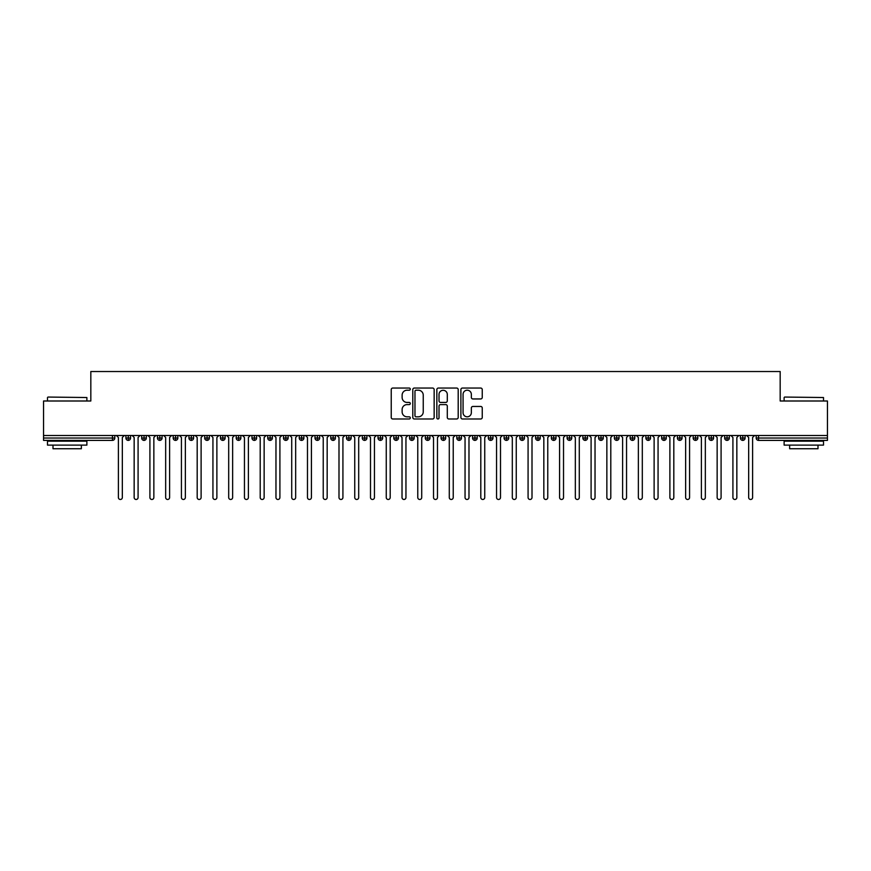 <?xml version="1.0" encoding="UTF-8"?>
<svg xmlns="http://www.w3.org/2000/svg" width="871" height="871" viewBox="0 0 871 871"><rect width="100%" height="100%" fill="white"/><g stroke="black" fill="none" stroke-linecap="round" stroke-linejoin="round"><path stroke-width="1.31" d="M410.285 389.13A1.078 1.078 0 0 0 409.207 388.052L392.777 388.052A1.546 1.546 0 0 0 391.231 389.598L391.231 417.438A1.546 1.546 0 0 0 392.777 418.984L409.207 418.984A1.078 1.078 0 0 0 410.285 417.895A1.078 1.078 0 0 0 409.207 416.817L407.084 416.817A4.954 4.954 0 0 1 402.13 411.863L402.13 409.544A4.954 4.954 0 0 1 407.084 404.601L409.207 404.601A1.078 1.078 0 0 0 410.285 403.513A1.078 1.078 0 0 0 409.207 402.435L407.084 402.435A4.954 4.954 0 0 1 402.13 397.481L402.13 395.162A4.954 4.954 0 0 1 407.084 390.208L409.207 390.208A1.078 1.078 0 0 0 410.285 389.13M480.705 398.951A1.546 1.546 0 0 0 482.251 397.405L482.251 389.598A1.546 1.546 0 0 0 480.705 388.052L462.447 388.052A1.546 1.546 0 0 0 460.901 389.598L460.901 417.438A1.546 1.546 0 0 0 462.447 418.984L480.705 418.984A1.546 1.546 0 0 0 482.251 417.438L482.251 407.998A1.546 1.546 0 0 0 480.705 406.452L472.888 406.452A1.546 1.546 0 0 0 471.342 407.998L471.342 412.68A4.137 4.137 0 0 1 467.204 416.817A4.137 4.137 0 0 1 463.067 412.68L463.067 394.345A4.137 4.137 0 0 1 467.204 390.208A4.137 4.137 0 0 1 471.342 394.345L471.342 397.405A1.546 1.546 0 0 0 472.888 398.951L480.705 398.951M43.55 435.5L827.45 435.5L827.45 400.998L780.176 400.998L780.176 371.525L90.824 371.525L90.824 400.998L43.55 400.998L43.55 438.026L112.446 438.026L112.446 435.5M434.15 389.598A1.546 1.546 0 0 0 432.604 388.052L414.346 388.052A1.546 1.546 0 0 0 412.8 389.598L412.8 417.438A1.546 1.546 0 0 0 414.346 418.984L432.604 418.984A1.546 1.546 0 0 0 434.15 417.438L434.15 389.598M438.396 388.052L456.654 388.052A1.546 1.546 0 0 1 458.2 389.598L458.2 417.438A1.546 1.546 0 0 1 456.654 418.984L448.837 418.984A1.546 1.546 0 0 1 447.291 417.438L447.291 406.147A1.546 1.546 0 0 0 445.745 404.601L440.563 404.601A1.546 1.546 0 0 0 439.017 406.147L439.017 417.895A1.078 1.078 0 0 1 437.939 418.984A1.078 1.078 0 0 1 436.85 417.895L436.85 389.598A1.546 1.546 0 0 1 438.396 388.052M114.809 438.026L112.446 438.026L112.446 440.388A2.363 2.363 0 0 0 114.809 438.026L114.809 435.5L114.809 438.026A2.363 2.363 0 0 1 112.446 440.388L43.55 440.388L43.55 438.026M827.45 435.5L827.45 440.388L758.554 440.388A2.363 2.363 0 0 1 756.191 438.026L756.191 435.5M128.287 435.5L128.287 440.388A2.363 2.363 0 0 1 125.914 438.026L125.914 435.5L125.914 438.026A2.363 2.363 0 0 0 128.287 440.388A2.363 2.363 0 0 0 130.563 438.026L130.563 435.5M144.042 435.5L144.042 440.388A2.363 2.363 0 0 1 141.679 438.026L141.679 435.5L141.679 438.026A2.363 2.363 0 0 0 144.042 440.388A2.363 2.363 0 0 0 146.328 438.026L146.328 435.5M159.796 435.5L159.796 440.388A2.363 2.363 0 0 1 157.433 438.026L157.433 435.5L157.433 438.026A2.363 2.363 0 0 0 159.796 440.388A2.363 2.363 0 0 0 162.082 438.026L162.082 435.5M175.55 435.5L175.55 440.388A2.363 2.363 0 0 1 173.187 438.026L173.187 435.5L173.187 438.026A2.363 2.363 0 0 0 175.55 440.388A2.363 2.363 0 0 0 177.836 438.026L177.836 435.5M191.304 435.5L191.304 440.388A2.363 2.363 0 0 1 188.942 438.026L188.942 435.5L188.942 438.026A2.363 2.363 0 0 0 191.304 440.388A2.363 2.363 0 0 0 193.591 438.026L193.591 435.5M207.069 435.5L207.069 440.388A2.363 2.363 0 0 1 204.707 438.026L204.707 435.5L204.707 438.026A2.363 2.363 0 0 0 207.069 440.388A2.363 2.363 0 0 0 209.356 438.026L209.356 435.5M222.824 435.5L222.824 440.388A2.363 2.363 0 0 1 220.461 438.026L220.461 435.5L220.461 438.026A2.363 2.363 0 0 0 222.824 440.388A2.363 2.363 0 0 0 225.11 438.026L225.11 435.5M238.578 435.5L238.578 440.388A2.363 2.363 0 0 1 236.215 438.026L236.215 435.5L236.215 438.026A2.363 2.363 0 0 0 238.578 440.388A2.363 2.363 0 0 0 240.864 438.026L240.864 435.5M254.332 435.5L254.332 440.388A2.363 2.363 0 0 1 251.969 438.026L251.969 435.5L251.969 438.026A2.363 2.363 0 0 0 254.332 440.388A2.363 2.363 0 0 0 256.618 438.026L256.618 435.5M270.097 435.5L270.097 440.388A2.363 2.363 0 0 1 267.735 438.026L267.735 435.5L267.735 438.026A2.363 2.363 0 0 0 270.097 440.388A2.363 2.363 0 0 0 272.373 438.026L272.373 435.5M285.851 435.5L285.851 440.388A2.363 2.363 0 0 1 283.489 438.026L283.489 435.5L283.489 438.026A2.363 2.363 0 0 0 285.851 440.388A2.363 2.363 0 0 0 288.138 438.026L288.138 435.5M301.606 435.5L301.606 440.388A2.363 2.363 0 0 1 299.243 438.026L299.243 435.5L299.243 438.026A2.363 2.363 0 0 0 301.606 440.388A2.363 2.363 0 0 0 303.892 438.026L303.892 435.5M317.36 435.5L317.36 440.388A2.363 2.363 0 0 1 314.997 438.026A2.363 2.363 0 0 0 317.36 440.388A2.363 2.363 0 0 1 314.997 438.026L314.997 435.5M319.646 435.5L319.646 438.026A2.363 2.363 0 0 1 317.36 440.388A2.363 2.363 0 0 0 319.646 438.026L314.997 438.026M333.125 440.388A2.363 2.363 0 0 1 330.751 438.026L330.751 435.5L330.751 438.026A2.363 2.363 0 0 0 333.125 440.388A2.363 2.363 0 0 0 335.4 438.026L335.4 435.5L335.4 438.026A2.363 2.363 0 0 1 333.125 440.388L333.125 438.026L335.4 438.026M348.879 435.5L348.879 440.388A2.363 2.363 0 0 1 346.516 438.026L346.516 435.5L346.516 438.026A2.363 2.363 0 0 0 348.879 440.388A2.363 2.363 0 0 0 351.165 438.026L351.165 435.5M364.633 435.5L364.633 440.388A2.363 2.363 0 0 1 362.271 438.026L362.271 435.5L362.271 438.026A2.363 2.363 0 0 0 364.633 440.388A2.363 2.363 0 0 0 366.92 438.026L366.92 435.5M380.387 435.5L380.387 438.026L378.025 438.026L378.025 435.5L378.025 438.026A2.363 2.363 0 0 0 380.387 440.388A2.363 2.363 0 0 0 382.674 438.026L382.674 435.5L382.674 438.026A2.363 2.363 0 0 1 380.387 440.388A2.363 2.363 0 0 1 378.025 438.026A2.363 2.363 0 0 0 380.387 440.388L380.387 438.026L382.674 438.026M396.153 435.5L396.153 440.388A2.363 2.363 0 0 1 393.779 438.026L393.779 435.5L393.779 438.026A2.363 2.363 0 0 0 396.153 440.388A2.363 2.363 0 0 0 398.428 438.026L398.428 435.5M411.907 435.5L411.907 440.388A2.363 2.363 0 0 1 409.544 438.026L409.544 435.5L409.544 438.026A2.363 2.363 0 0 0 411.907 440.388A2.363 2.363 0 0 0 414.193 438.026L414.193 435.5M427.661 435.5L427.661 440.388A2.363 2.363 0 0 1 425.298 438.026L425.298 435.5L425.298 438.026A2.363 2.363 0 0 0 427.661 440.388A2.363 2.363 0 0 0 429.947 438.026L429.947 435.5M443.415 435.5L443.415 440.388A2.363 2.363 0 0 1 441.053 438.026L441.053 435.5M445.702 435.5L445.702 438.026A2.363 2.363 0 0 1 443.415 440.388A2.363 2.363 0 0 0 445.702 438.026L441.053 438.026A2.363 2.363 0 0 0 443.415 440.388M459.169 440.388A2.363 2.363 0 0 1 456.807 438.026L456.807 435.5L456.807 438.026A2.363 2.363 0 0 0 459.169 440.388A2.363 2.363 0 0 0 461.456 438.026L461.456 435.5L461.456 438.026A2.363 2.363 0 0 1 459.169 440.388L459.169 438.026L461.456 438.026M474.935 435.5L474.935 440.388A2.363 2.363 0 0 1 472.572 438.026L472.572 435.5M477.221 435.5L477.221 438.026A2.363 2.363 0 0 1 474.935 440.388A2.363 2.363 0 0 0 477.221 438.026L472.572 438.026A2.363 2.363 0 0 0 474.935 440.388M490.689 435.5L490.689 440.388A2.363 2.363 0 0 1 488.326 438.026L488.326 435.5M492.975 435.5L492.975 438.026L492.975 435.5M506.443 435.5L506.443 440.388A2.363 2.363 0 0 1 504.08 438.026A2.363 2.363 0 0 0 506.443 440.388A2.363 2.363 0 0 1 504.08 438.026L504.08 435.5M508.729 435.5L508.729 438.026L508.729 435.5M522.197 435.5L522.197 440.388A2.363 2.363 0 0 1 519.835 438.026L519.835 435.5M524.484 435.5L524.484 438.026L524.484 435.5M537.962 435.5L537.962 440.388A2.363 2.363 0 0 1 535.6 438.026L535.6 435.5M540.249 435.5L540.249 438.026A2.363 2.363 0 0 1 537.962 440.388A2.363 2.363 0 0 0 540.249 438.026L535.6 438.026A2.363 2.363 0 0 0 537.962 440.388M553.716 435.5L553.716 440.388A2.363 2.363 0 0 1 551.354 438.026L551.354 435.5M556.003 435.5L556.003 438.026L556.003 435.5M569.471 435.5L569.471 440.388A2.363 2.363 0 0 1 567.108 438.026L567.108 435.5M571.757 435.5L571.757 438.026L571.757 435.5M585.225 435.5L585.225 440.388A2.363 2.363 0 0 1 582.862 438.026L582.862 435.5M587.511 435.5L587.511 438.026L587.511 435.5M600.99 435.5L600.99 440.388A2.363 2.363 0 0 1 598.627 438.026L598.627 435.5M603.265 435.5L603.265 438.026A2.363 2.363 0 0 1 600.99 440.388A2.363 2.363 0 0 0 603.265 438.026L598.627 438.026A2.363 2.363 0 0 0 600.99 440.388M616.744 435.5L616.744 440.388A2.363 2.363 0 0 1 614.382 438.026L614.382 435.5L614.382 438.026A2.363 2.363 0 0 0 616.744 440.388A2.363 2.363 0 0 0 619.031 438.026L619.031 435.5M632.498 435.5L632.498 440.388A2.363 2.363 0 0 1 630.136 438.026L630.136 435.5M634.785 435.5L634.785 438.026L634.785 435.5M648.253 435.5L648.253 440.388A2.363 2.363 0 0 1 645.89 438.026A2.363 2.363 0 0 0 648.253 440.388A2.363 2.363 0 0 1 645.89 438.026L645.89 435.5M650.539 435.5L650.539 438.026L650.539 435.5M664.018 435.5L664.018 440.388A2.363 2.363 0 0 1 661.644 438.026L661.644 435.5L661.644 438.026A2.363 2.363 0 0 0 664.018 440.388A2.363 2.363 0 0 0 666.293 438.026L666.293 435.5M679.772 435.5L679.772 440.388A2.363 2.363 0 0 1 677.409 438.026A2.363 2.363 0 0 0 679.772 440.388A2.363 2.363 0 0 1 677.409 438.026L677.409 435.5M682.058 435.5L682.058 438.026A2.363 2.363 0 0 1 679.772 440.388A2.363 2.363 0 0 0 682.058 438.026L677.409 438.026M695.526 435.5L695.526 440.388A2.363 2.363 0 0 1 693.164 438.026L693.164 435.5L693.164 438.026A2.363 2.363 0 0 0 695.526 440.388A2.363 2.363 0 0 0 697.813 438.026L697.813 435.5M711.28 435.5L711.28 440.388A2.363 2.363 0 0 1 708.918 438.026L708.918 435.5M713.567 435.5L713.567 438.026L713.567 435.5M727.035 435.5L727.035 440.388A2.363 2.363 0 0 1 724.672 438.026A2.363 2.363 0 0 0 727.035 440.388A2.363 2.363 0 0 1 724.672 438.026L724.672 435.5M729.321 435.5L729.321 438.026L729.321 435.5M742.8 435.5L742.8 440.388A2.363 2.363 0 0 1 740.437 438.026L740.437 435.5M745.086 435.5L745.086 438.026L745.086 435.5M333.125 435.5L333.125 438.026L330.751 438.026M459.169 435.5L459.169 438.026L456.807 438.026M490.689 440.388A2.363 2.363 0 0 0 492.975 438.026A2.363 2.363 0 0 1 490.689 440.388A2.363 2.363 0 0 1 488.326 438.026L492.975 438.026M506.443 440.388A2.363 2.363 0 0 0 508.729 438.026A2.363 2.363 0 0 1 506.443 440.388M522.197 440.388A2.363 2.363 0 0 0 524.484 438.026A2.363 2.363 0 0 1 522.197 440.388A2.363 2.363 0 0 1 519.835 438.026L524.484 438.026M553.716 440.388A2.363 2.363 0 0 0 556.003 438.026A2.363 2.363 0 0 1 553.716 440.388A2.363 2.363 0 0 1 551.354 438.026L556.003 438.026M569.471 440.388A2.363 2.363 0 0 0 571.757 438.026A2.363 2.363 0 0 1 569.471 440.388A2.363 2.363 0 0 1 567.108 438.026L571.757 438.026M585.225 440.388A2.363 2.363 0 0 0 587.511 438.026A2.363 2.363 0 0 1 585.225 440.388A2.363 2.363 0 0 1 582.862 438.026L587.511 438.026M632.498 440.388A2.363 2.363 0 0 0 634.785 438.026A2.363 2.363 0 0 1 632.498 440.388A2.363 2.363 0 0 1 630.136 438.026L634.785 438.026M648.253 440.388A2.363 2.363 0 0 0 650.539 438.026A2.363 2.363 0 0 1 648.253 440.388M711.28 440.388A2.363 2.363 0 0 0 713.567 438.026A2.363 2.363 0 0 1 711.28 440.388A2.363 2.363 0 0 1 708.918 438.026L713.567 438.026M727.035 440.388A2.363 2.363 0 0 0 729.321 438.026A2.363 2.363 0 0 1 727.035 440.388M742.8 440.388A2.363 2.363 0 0 0 745.086 438.026A2.363 2.363 0 0 1 742.8 440.388A2.363 2.363 0 0 1 740.437 438.026L745.086 438.026M416.055 390.208A1.078 1.078 0 0 0 414.966 391.297L414.966 415.728A1.078 1.078 0 0 0 416.055 416.817L418.298 416.817A4.954 4.954 0 0 0 423.241 411.863L423.241 395.162A4.954 4.954 0 0 0 418.298 390.208L416.055 390.208M447.291 394.432A4.137 4.137 0 0 0 443.154 390.295A4.137 4.137 0 0 0 439.017 394.432L439.017 400.889A1.546 1.546 0 0 0 440.563 402.435L445.745 402.435A1.546 1.546 0 0 0 447.291 400.889L447.291 394.432M118.391 497.504L118.391 437.471L118.391 497.504A1.971 1.971 0 0 0 120.361 499.475A1.971 1.971 0 0 0 122.332 497.504L122.332 437.471L122.332 497.504M124.303 435.5L122.332 437.471M118.391 437.471L116.42 435.5M134.156 497.504L134.156 437.471L134.156 497.504A1.971 1.971 0 0 0 136.126 499.475A1.971 1.971 0 0 0 138.086 497.504L138.086 437.471L138.086 497.504M149.91 497.504L149.91 437.471L149.91 497.504A1.971 1.971 0 0 0 151.881 499.475A1.971 1.971 0 0 0 153.851 497.504L153.851 437.471L153.851 497.504M165.664 497.504L165.664 437.471L165.664 497.504A1.971 1.971 0 0 0 167.635 499.475A1.971 1.971 0 0 0 169.605 497.504L169.605 437.471L169.605 497.504M181.418 497.504L181.418 437.471L181.418 497.504A1.971 1.971 0 0 0 183.389 499.475A1.971 1.971 0 0 0 185.36 497.504L185.36 437.471L185.36 497.504M140.057 435.5L138.086 437.471M134.156 437.471L132.185 435.5M155.822 435.5L153.851 437.471M149.91 437.471L147.939 435.5M171.576 435.5L169.605 437.471M165.664 437.471L163.694 435.5M187.33 435.5L185.36 437.471M181.418 437.471L179.448 435.5M47.959 397.056L86.882 397.524L47.959 397.056M67.187 445.114L47.491 445.114L47.491 441.172L86.882 441.172L86.882 445.114L67.187 445.114M81.362 445.114L81.362 448.739L53 448.739L53 445.114M784.597 397.056L823.509 397.524L784.597 397.056M803.813 445.114L784.118 445.114L784.118 441.172L823.509 441.172L823.509 445.114L803.813 445.114M818 445.114L818 448.739L789.638 448.739L789.638 445.114M197.184 497.504L197.184 437.471L197.184 497.504A1.971 1.971 0 0 0 199.143 499.475A1.971 1.971 0 0 0 201.114 497.504L201.114 437.471L201.114 497.504M203.085 435.5L201.114 437.471M197.184 437.471L195.213 435.5M212.938 497.504L212.938 437.471L212.938 497.504A1.971 1.971 0 0 0 214.908 499.475A1.971 1.971 0 0 0 216.879 497.504L216.879 437.471L216.879 497.504M228.692 497.504L228.692 437.471L228.692 497.504A1.971 1.971 0 0 0 230.663 499.475A1.971 1.971 0 0 0 232.633 497.504L232.633 437.471L232.633 497.504M244.446 497.504L244.446 437.471L244.446 497.504A1.971 1.971 0 0 0 246.417 499.475A1.971 1.971 0 0 0 248.387 497.504L248.387 437.471L248.387 497.504M260.2 497.504L260.2 437.471L260.2 497.504A1.971 1.971 0 0 0 262.171 499.475A1.971 1.971 0 0 0 264.142 497.504L264.142 437.471L264.142 497.504M218.85 435.5L216.879 437.471M212.938 437.471L210.967 435.5M234.604 435.5L232.633 437.471M228.692 437.471L226.721 435.5M250.358 435.5L248.387 437.471M244.446 437.471L242.476 435.5M266.112 435.5L264.142 437.471M260.2 437.471L258.241 435.5M275.965 497.504L275.965 437.471L275.965 497.504A1.971 1.971 0 0 0 277.936 499.475A1.971 1.971 0 0 0 279.907 497.504L279.907 437.471L279.907 497.504M291.72 497.504L291.72 437.471L291.72 497.504A1.971 1.971 0 0 0 293.69 499.475A1.971 1.971 0 0 0 295.661 497.504L295.661 437.471L295.661 497.504M307.474 497.504L307.474 437.471L307.474 497.504A1.971 1.971 0 0 0 309.445 499.475A1.971 1.971 0 0 0 311.415 497.504L311.415 437.471L311.415 497.504M323.228 497.504L323.228 437.471L323.228 497.504A1.971 1.971 0 0 0 325.199 499.475A1.971 1.971 0 0 0 327.169 497.504L327.169 437.471L327.169 497.504M338.993 497.504L338.993 437.471L338.993 497.504A1.971 1.971 0 0 0 340.964 499.475A1.971 1.971 0 0 0 342.924 497.504L342.924 437.471L342.924 497.504M281.866 435.5L279.907 437.471M275.965 437.471L273.995 435.5M297.632 435.5L295.661 437.471M291.72 437.471L289.749 435.5M313.386 435.5L311.415 437.471M307.474 437.471L305.503 435.5M329.14 435.5L327.169 437.471M323.228 437.471L321.268 435.5M344.894 435.5L342.924 437.471M338.993 437.471L337.023 435.5M354.747 497.504L354.747 437.471L354.747 497.504A1.971 1.971 0 0 0 356.718 499.475A1.971 1.971 0 0 0 358.689 497.504L358.689 437.471L358.689 497.504M360.659 435.5L358.689 437.471M354.747 437.471L352.777 435.5M370.502 497.504L370.502 437.471L370.502 497.504A1.971 1.971 0 0 0 372.472 499.475A1.971 1.971 0 0 0 374.443 497.504L374.443 437.471L374.443 497.504M376.414 435.5L374.443 437.471M370.502 437.471L368.531 435.5M386.256 497.504L386.256 437.471L386.256 497.504A1.971 1.971 0 0 0 388.226 499.475A1.971 1.971 0 0 0 390.197 497.504L390.197 437.471L390.197 497.504M392.168 435.5L390.197 437.471M386.256 437.471L384.285 435.5M402.021 497.504L402.021 437.471L402.021 497.504A1.971 1.971 0 0 0 403.992 499.475A1.971 1.971 0 0 0 405.951 497.504L405.951 437.471L405.951 497.504M407.922 435.5L405.951 437.471M402.021 437.471L400.05 435.5M417.775 497.504L417.775 437.471L417.775 497.504A1.971 1.971 0 0 0 419.746 499.475A1.971 1.971 0 0 0 421.716 497.504L421.716 437.471L421.716 497.504M423.687 435.5L421.716 437.471M417.775 437.471L415.805 435.5M433.529 497.504L433.529 437.471L433.529 497.504A1.971 1.971 0 0 0 435.5 499.475A1.971 1.971 0 0 0 437.471 497.504L437.471 437.471L437.471 497.504M439.441 435.5L437.471 437.471M433.529 437.471L431.559 435.5M449.284 497.504L449.284 437.471L449.284 497.504A1.971 1.971 0 0 0 451.254 499.475A1.971 1.971 0 0 0 453.225 497.504L453.225 437.471L453.225 497.504M455.195 435.5L453.225 437.471M449.284 437.471L447.313 435.5M465.049 497.504L465.049 437.471L465.049 497.504A1.971 1.971 0 0 0 467.008 499.475A1.971 1.971 0 0 0 468.979 497.504L468.979 437.471L468.979 497.504M470.95 435.5L468.979 437.471M465.049 437.471L463.078 435.5M480.803 497.504L480.803 437.471L480.803 497.504A1.971 1.971 0 0 0 482.774 499.475A1.971 1.971 0 0 0 484.744 497.504L484.744 437.471L484.744 497.504M486.715 435.5L484.744 437.471M480.803 437.471L478.832 435.5M496.557 497.504L496.557 437.471L496.557 497.504A1.971 1.971 0 0 0 498.528 499.475A1.971 1.971 0 0 0 500.498 497.504L500.498 437.471L500.498 497.504M502.469 435.5L500.498 437.471M496.557 437.471L494.586 435.5M512.311 497.504L512.311 437.471L512.311 497.504A1.971 1.971 0 0 0 514.282 499.475A1.971 1.971 0 0 0 516.253 497.504L516.253 437.471L516.253 497.504M518.223 435.5L516.253 437.471M512.311 437.471L510.341 435.5M528.076 497.504L528.076 437.471L528.076 497.504A1.971 1.971 0 0 0 530.036 499.475A1.971 1.971 0 0 0 532.007 497.504L532.007 437.471L532.007 497.504M533.977 435.5L532.007 437.471M528.076 437.471L526.106 435.5M543.831 497.504L543.831 437.471L543.831 497.504A1.971 1.971 0 0 0 545.801 499.475A1.971 1.971 0 0 0 547.772 497.504L547.772 437.471L547.772 497.504M549.732 435.5L547.772 437.471M543.831 437.471L541.86 435.5M559.585 497.504L559.585 437.471L559.585 497.504A1.971 1.971 0 0 0 561.555 499.475A1.971 1.971 0 0 0 563.526 497.504L563.526 437.471L563.526 497.504M565.497 435.5L563.526 437.471M559.585 437.471L557.614 435.5M575.339 497.504L575.339 437.471L575.339 497.504A1.971 1.971 0 0 0 577.31 499.475A1.971 1.971 0 0 0 579.28 497.504L579.28 437.471L579.28 497.504M581.251 435.5L579.28 437.471M575.339 437.471L573.368 435.5M591.093 497.504L591.093 437.471L591.093 497.504A1.971 1.971 0 0 0 593.064 499.475A1.971 1.971 0 0 0 595.035 497.504L595.035 437.471L595.035 497.504M597.005 435.5L595.035 437.471M591.093 437.471L589.134 435.5M606.858 497.504L606.858 437.471L606.858 497.504A1.971 1.971 0 0 0 608.829 499.475A1.971 1.971 0 0 0 610.8 497.504L610.8 437.471L610.8 497.504M612.759 435.5L610.8 437.471M606.858 437.471L604.888 435.5M622.613 497.504L622.613 437.471L622.613 497.504A1.971 1.971 0 0 0 624.583 499.475A1.971 1.971 0 0 0 626.554 497.504L626.554 437.471L626.554 497.504M628.524 435.5L626.554 437.471M622.613 437.471L620.642 435.5M638.367 497.504L638.367 437.471L638.367 497.504A1.971 1.971 0 0 0 640.337 499.475A1.971 1.971 0 0 0 642.308 497.504L642.308 437.471L642.308 497.504M644.279 435.5L642.308 437.471M638.367 437.471L636.396 435.5M654.121 497.504L654.121 437.471L654.121 497.504A1.971 1.971 0 0 0 656.092 499.475A1.971 1.971 0 0 0 658.062 497.504L658.062 437.471L658.062 497.504M660.033 435.5L658.062 437.471M654.121 437.471L652.15 435.5M669.886 497.504L669.886 437.471L669.886 497.504A1.971 1.971 0 0 0 671.857 499.475A1.971 1.971 0 0 0 673.816 497.504L673.816 437.471L673.816 497.504M675.787 435.5L673.816 437.471M669.886 437.471L667.915 435.5M685.64 497.504L685.64 437.471L685.64 497.504A1.971 1.971 0 0 0 687.611 499.475A1.971 1.971 0 0 0 689.582 497.504L689.582 437.471L689.582 497.504M691.552 435.5L689.582 437.471M685.64 437.471L683.67 435.5M701.395 497.504L701.395 437.471L701.395 497.504A1.971 1.971 0 0 0 703.365 499.475A1.971 1.971 0 0 0 705.336 497.504L705.336 437.471L705.336 497.504M707.306 435.5L705.336 437.471M701.395 437.471L699.424 435.5M717.149 497.504L717.149 437.471L717.149 497.504A1.971 1.971 0 0 0 719.119 499.475A1.971 1.971 0 0 0 721.09 497.504L721.09 437.471L721.09 497.504M723.061 435.5L721.09 437.471M717.149 437.471L715.178 435.5M732.914 497.504L732.914 437.471L732.914 497.504A1.971 1.971 0 0 0 734.874 499.475A1.971 1.971 0 0 0 736.844 497.504L736.844 437.471L736.844 497.504M738.815 435.5L736.844 437.471M732.914 437.471L730.943 435.5M748.668 497.504L748.668 437.471L748.668 497.504A1.971 1.971 0 0 0 750.639 499.475A1.971 1.971 0 0 0 752.609 497.504L752.609 437.471L752.609 497.504M754.58 435.5L752.609 437.471M748.668 437.471L746.697 435.5M758.554 435.5L758.554 438.026L827.45 438.026M758.554 438.026L758.554 440.388A2.363 2.363 0 0 1 756.191 438.026L758.554 438.026M125.914 438.026A2.363 2.363 0 0 0 128.287 440.388A2.363 2.363 0 0 0 130.563 438.026L125.914 438.026M141.679 438.026A2.363 2.363 0 0 0 144.042 440.388A2.363 2.363 0 0 0 146.328 438.026L141.679 438.026M157.433 438.026A2.363 2.363 0 0 0 159.796 440.388A2.363 2.363 0 0 0 162.082 438.026L157.433 438.026M173.187 438.026A2.363 2.363 0 0 0 175.55 440.388A2.363 2.363 0 0 0 177.836 438.026L173.187 438.026M188.942 438.026A2.363 2.363 0 0 0 191.304 440.388A2.363 2.363 0 0 0 193.591 438.026L188.942 438.026M204.707 438.026L209.356 438.026A2.363 2.363 0 0 1 207.069 440.388M220.461 438.026A2.363 2.363 0 0 0 222.824 440.388A2.363 2.363 0 0 0 225.11 438.026L220.461 438.026M236.215 438.026L240.864 438.026A2.363 2.363 0 0 1 238.578 440.388M251.969 438.026A2.363 2.363 0 0 0 254.332 440.388A2.363 2.363 0 0 0 256.618 438.026L251.969 438.026M267.735 438.026A2.363 2.363 0 0 0 270.097 440.388A2.363 2.363 0 0 0 272.373 438.026L267.735 438.026M283.489 438.026A2.363 2.363 0 0 0 285.851 440.388A2.363 2.363 0 0 0 288.138 438.026L283.489 438.026M299.243 438.026A2.363 2.363 0 0 0 301.606 440.388A2.363 2.363 0 0 0 303.892 438.026L299.243 438.026M346.516 438.026L351.165 438.026A2.363 2.363 0 0 1 348.879 440.388M362.271 438.026A2.363 2.363 0 0 0 364.633 440.388A2.363 2.363 0 0 0 366.92 438.026L362.271 438.026M393.779 438.026L398.428 438.026A2.363 2.363 0 0 1 396.153 440.388M409.544 438.026A2.363 2.363 0 0 0 411.907 440.388A2.363 2.363 0 0 0 414.193 438.026L409.544 438.026M425.298 438.026L429.947 438.026A2.363 2.363 0 0 1 427.661 440.388M504.08 438.026L508.729 438.026M614.382 438.026L619.031 438.026A2.363 2.363 0 0 1 616.744 440.388M645.89 438.026L650.539 438.026M661.644 438.026A2.363 2.363 0 0 0 664.018 440.388A2.363 2.363 0 0 0 666.293 438.026L661.644 438.026M693.164 438.026L697.813 438.026A2.363 2.363 0 0 1 695.526 440.388M724.672 438.026L729.321 438.026M47.491 400.998L47.491 397.524M56.473 441.172L56.473 440.388M77.9 441.172L77.9 440.388M86.882 400.998L86.882 397.524M784.118 400.998L784.118 397.524M793.1 441.172L793.1 440.388M814.527 441.172L814.527 440.388M823.509 400.998L823.509 397.524"/></g></svg>
